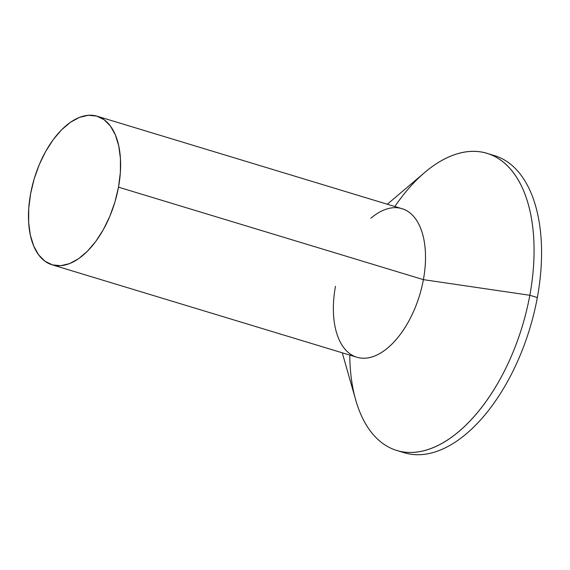 <?xml version="1.0" encoding="UTF-8"?>
<svg xmlns="http://www.w3.org/2000/svg" width="570" height="570" viewBox="0 0 570 570"><rect width="100%" height="100%" fill="white"/><g stroke="black" fill="none" stroke-linecap="round" stroke-linejoin="round"><path stroke-width="0.85" d="M490.684 154.641A155.261 83.989 106.9 0 1 537.332 297.547A155.261 83.989 106.9 0 1 400.653 451.461A155.261 83.989 -73.1 0 0 404.351 452.765A155.261 83.989 -73.1 0 0 537.332 297.547L529.829 295.274A155.261 83.989 106.9 0 1 396.855 450.492A155.261 83.989 106.9 0 1 349.781 355.089M342.271 352.809L355.716 399.998A155.261 83.989 -73.1 0 0 444.536 441.914A155.261 83.989 -73.1 0 0 529.829 295.274L423.396 279.642A77.627 41.995 106.9 0 1 380.753 352.965A77.627 41.995 106.9 0 1 336.343 332.004A77.627 41.995 106.9 0 1 335.481 286.283M52.013 264.772L356.906 357.248A77.627 41.995 -73.1 0 0 423.396 279.642L118.496 187.167A77.627 41.995 106.9 0 1 52.013 264.772A77.627 41.995 106.9 0 1 30.588 193.807L28.735 208.413L28.65 222.329L30.324 235.025L33.701 246.012L38.646 254.861L44.966 261.238L52.426 264.893L60.741 265.691L69.576 263.596L78.61 258.695L87.488 251.171L95.86 241.317L103.419 229.511L109.867 216.201L114.962 201.901L118.496 187.167L120.348 172.553L120.434 158.638L118.76 145.941L115.382 134.955L110.438 126.105L104.118 119.728L96.658 116.073L88.343 115.275L79.501 117.37L70.473 122.272L61.596 129.796L53.217 139.65L45.664 151.463L39.216 164.773L34.122 179.066L30.588 193.807A77.627 41.995 106.9 0 1 97.071 116.195A77.627 41.995 106.9 0 1 118.496 187.167L423.396 279.642A77.627 41.995 -73.1 0 0 401.971 208.677L97.071 116.195M370.842 218.239A77.627 41.995 106.9 0 1 423.396 279.642L529.829 295.274A155.261 83.989 -73.1 0 0 424.728 172.468L387.336 204.238M537.332 297.547A155.261 83.989 -73.1 0 0 494.482 155.61L486.987 153.337A155.261 83.989 106.9 0 1 529.829 295.274L537.332 297.547M394.846 206.511A155.261 83.989 106.9 0 1 486.987 153.337M404.351 452.765L396.855 450.492"/></g></svg>
